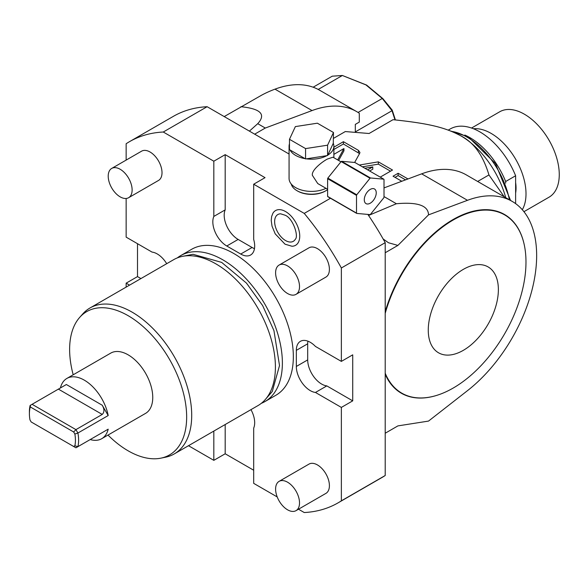 <?xml version="1.0" encoding="UTF-8"?>
<svg xmlns="http://www.w3.org/2000/svg" width="588" height="588" viewBox="0 0 588 588"><rect width="100%" height="100%" fill="white"/><g stroke="black" fill="none" stroke-linecap="round" stroke-linejoin="round"><path stroke-width="0.88" d="M330.478 198.259L304.239 213.4A208.542 120.4 60 0 1 341.363 267.981L385.206 242.668A208.542 120.4 60 0 0 367.845 214.414M289.068 154.027L207.116 106.707L163.273 132.021L213.826 161.208L225.189 154.651L265.041 177.657L253.685 184.213L304.239 213.4M291.236 184.022A20.433 11.797 0 0 0 297.021 190.718L297.624 191.063A19.588 11.312 0 0 0 325.318 191.063L325.921 190.718A20.433 11.797 0 0 0 327.612 189.608M225.189 154.651L225.189 209.872A19.727 11.393 -120 0 0 238.14 239.434L252.09 247.489A19.727 11.393 -120 0 0 254.472 248.628M213.826 161.208L213.826 216.428A19.727 11.393 -120 0 0 226.777 245.997L240.727 254.045A19.727 11.393 -120 0 0 250.591 255.023A19.727 11.393 -120 0 0 253.685 239.441L253.685 184.213M126.148 287.106L126.148 283.159L129.566 285.136M166.705 263.689A19.727 11.393 -120 0 0 152.049 252.098L126.148 237.14L126.148 198.472M163.273 132.021A208.542 120.4 -120 0 0 129.485 141.671A208.542 120.4 -120 0 0 126.148 143.729L126.148 160.09M298.491 509.215L304.239 512.538A208.542 120.4 60 0 0 338.026 502.88A208.542 120.4 60 0 0 341.363 500.829L341.363 407.418L315.455 392.461A19.727 11.393 -120 0 1 296.33 366.456L296.33 350.352A19.727 11.393 -120 0 1 300.417 341.319A19.727 11.393 -120 0 1 315.455 346.435L341.363 361.392L341.363 267.981M250.966 409.638A19.727 11.393 -120 0 1 253.685 428.123L253.685 483.351L277.205 496.933M213.826 431.077L213.826 460.338L225.189 453.782L253.685 470.231M188.491 445.711L213.826 460.338M264.923 401.582A84.26 48.65 60 0 0 277.845 334.058A84.26 48.65 60 0 0 222.793 259.808A84.26 48.65 -120 0 0 180.663 255.633L191.622 249.305A84.26 48.65 -120 0 1 233.752 253.479A84.26 48.65 60 0 1 288.804 327.729A84.26 48.65 60 0 1 275.89 395.254L264.923 401.582A84.26 48.65 60 0 1 261.293 403.346M296.014 294.353L325.906 277.095A16.912 9.761 -120 0 0 328.494 263.542A16.912 9.761 -120 0 0 317.454 248.643A16.912 9.761 -120 0 0 308.994 247.805L279.102 265.063A16.912 9.761 -120 0 0 276.514 278.616A16.912 9.761 -120 0 0 287.561 293.515A16.912 9.761 60 0 0 296.014 294.353A16.912 9.761 60 0 0 298.608 280.799A16.912 9.761 60 0 0 287.561 265.901A16.912 9.761 -120 0 0 279.102 265.063M296.014 510.649L325.906 493.391A16.912 9.761 -120 0 0 328.494 479.837A16.912 9.761 -120 0 0 317.454 464.939A16.912 9.761 -120 0 0 308.994 464.101L279.102 481.359A16.912 9.761 -120 0 0 276.514 494.912A16.912 9.761 -120 0 0 287.561 509.811A16.912 9.761 60 0 0 296.014 510.649A16.912 9.761 60 0 0 298.608 497.095A16.912 9.761 60 0 0 287.561 482.197A16.912 9.761 -120 0 0 279.102 481.359M128.625 197.708L158.517 180.45A16.912 9.761 -120 0 0 161.105 166.904A16.912 9.761 -120 0 0 150.058 152.005A16.912 9.761 -120 0 0 141.605 151.167L111.713 168.425A16.912 9.761 -120 0 0 109.125 181.971A16.912 9.761 -120 0 0 120.172 196.87A16.912 9.761 60 0 0 128.625 197.708A16.912 9.761 60 0 0 131.212 184.162A16.912 9.761 60 0 0 120.172 169.263A16.912 9.761 -120 0 0 111.713 168.425M285.57 211.562A20.051 11.576 -120 0 0 272.913 213.253L271.641 216.48L271.222 220.485L272.038 226.211L275.213 233.87L285.033 244.189L291.949 246.24A20.051 11.576 -120 0 0 299.358 232.106A20.051 11.576 -120 0 0 285.57 211.562M126.148 283.159L137.504 276.603L140.922 278.572M137.504 276.603L137.504 243.697M341.363 500.829L385.206 475.516A208.542 120.4 60 0 1 381.869 477.574L338.026 502.88M385.206 475.516L385.206 242.668M207.116 106.707A208.542 120.4 -120 0 0 173.328 116.365L129.485 141.671M341.363 361.392L352.719 354.836L352.719 400.854L341.363 407.418M307.899 341.158A19.727 11.393 -120 0 0 307.693 343.796L307.693 359.9A19.727 11.393 -120 0 0 326.818 385.897L352.719 400.854M315.455 392.461L326.818 385.897M384.008 196.583L396.393 203.735L368.558 215.458M224.219 116.578L261.55 95.227A139.804 65.474 -172 0 1 274.978 89.155L312.059 110.566L265.291 128.044L254.678 134.167M265.291 128.044L257.735 123.678L249.4 131.124M384.008 187.91L421.655 173.842L467.489 200.302A118.364 68.34 -60 0 1 512.141 201.368A118.364 68.34 -60 0 1 532.779 286.848A118.364 68.34 -60 0 1 467.489 390.652L428.52 421.089L397.9 425.896L385.206 433.231M385.206 252.744L397.9 245.416L388.455 242.741L383.119 238.949M396.393 203.735C417.612 201.853 428.321 205.565 428.52 214.87L397.9 245.416M467.489 200.302L428.52 214.87M421.655 173.842A118.364 68.34 -60 0 1 466.306 174.901L512.141 201.368M333.477 138.378L345.296 131.558L369.095 133.498L393.012 119.695C430.835 123.642 445.851 127.868 460.926 135.894L460.926 135.894A67.635 39.051 60 0 1 505.731 197.664M477.662 181.457L488.944 174.945C483.13 155.416 473.788 142.399 460.926 135.894M354.645 162.464L359.687 153.328L359.929 152.432L358.437 150.359L343.407 141.679L333.874 147.184M333.874 154.365L343.951 148.543L337.681 159.914M364.839 168.242L372.785 166.904L367.654 169.866M380.23 177.128L392.519 170.035L378.341 161.847L359.305 165.044M407.976 178.958L398.127 173.276L393.041 176.209L401.795 181.266M488.944 174.945L504.247 196.811M385.206 311.714A103.194 59.579 -60 0 1 459.096 216.369A103.194 59.579 -60 0 1 524.29 244.968A103.194 59.579 -60 0 1 524.32 245.123M437.759 395.048A103.194 59.579 -60 0 1 437.612 395.099A103.194 59.579 -60 0 1 385.206 374.262M385.206 313.397A102.907 59.417 -60 0 1 458.728 217.053A102.907 59.417 -60 0 1 524.356 245.277A102.907 59.417 -60 0 1 525.981 262.005A102.907 59.417 120 0 1 437.913 395.004L437.612 395.099M385.206 373.167A102.907 59.417 120 0 0 437.913 395.004M428.262 330.096A49.583 28.628 120 0 0 463.322 350.338A49.583 28.628 120 0 0 498.374 289.612A49.583 28.628 -60 0 0 463.322 269.37A49.583 28.628 -60 0 0 428.262 330.096M394.996 119.893L392.02 110.706L355.314 131.903L355.314 124.391L359.297 122.091L359.297 113.263A118.364 68.34 -60 0 0 356.703 111.624L319.622 90.214A118.364 68.34 -60 0 0 274.978 89.155M312.059 110.566A118.364 68.34 -60 0 1 356.703 111.624M392.02 110.706L382.259 98.475L365.927 84.9L342.378 75.484L318.211 89.442M358.063 112.448L382.229 98.497M342.378 75.484L332.242 76.19L313.139 87.215M240.882 106.707C260.646 108.707 266.261 114.366 257.735 123.678M395.401 119.937L392.218 110.096L382.906 98.659L366.618 85.076L342.334 75.462M382.259 98.475L382.906 98.659M392.218 110.096L392.027 110.471M366.618 85.076L365.927 84.9M505.665 183.133L505.665 181.516L515.625 175.761L515.625 203.632M464.799 135.042A59.182 34.17 60 0 1 505.665 181.516M448.24 130.11L450.268 128.941A59.182 34.17 60 0 1 515.625 175.761M515.625 193.07A35.229 20.337 -120 0 0 516.043 188.064A35.229 20.337 -120 0 0 515.625 182.567M522.306 209.732A49.318 28.474 60 0 0 491.134 133.41A49.318 28.474 -120 0 0 473.494 128.757M523.937 211.687L549.052 197.186A49.318 28.474 60 0 0 556.615 157.672A49.318 28.474 60 0 0 524.4 114.212A49.318 28.474 -120 0 0 499.741 111.764L471.554 128.037M359.54 153.6L343.407 143.979L333.874 149.484M378.341 161.847L378.341 164.148L362.392 166.83M390.528 171.181L378.341 164.148M372.785 166.904L372.785 169.204L369.646 171.012M343.951 148.543L343.951 150.844L338.644 160.473M343.407 141.679L343.407 143.979M405.558 179.862L398.127 175.577L395.033 177.363M398.127 173.276L398.127 175.577M225.189 424.521L225.189 453.782M213.826 216.428L225.189 209.872M180.663 255.633A84.26 48.65 -120 0 0 177.319 257.897M89.993 307.98L173.688 259.661A84.26 48.65 -120 0 1 215.818 263.828A84.26 48.65 60 0 1 270.87 338.085A84.26 48.65 60 0 1 257.948 405.61L174.254 453.929A84.26 48.65 -120 0 0 187.175 386.404A84.26 48.65 -120 0 0 132.124 312.154A84.26 48.65 -120 0 0 89.993 307.98A84.26 48.65 -120 0 0 82.776 313.911L79.674 317.41A82.754 47.775 -120 0 0 73.199 374.784M108.001 435.069A82.754 47.775 -120 0 0 128.14 450.82A82.754 47.775 -120 0 0 160.928 458.148L165.515 457.214A84.26 48.65 -120 0 0 174.254 453.929M160.928 458.148A82.754 47.775 -120 0 0 184.088 395.753A82.754 47.775 -120 0 0 128.14 315.69A82.754 47.775 -120 0 0 79.674 317.41M90.199 439.559A34.802 20.095 -120 0 0 101.702 438.707L145.545 413.393A34.802 20.095 -120 0 0 150.881 385.507A34.802 20.095 -120 0 0 128.14 354.836A34.802 20.095 -120 0 0 110.735 353.116L66.9 378.422A34.802 20.095 -120 0 0 60.41 387.962M108.192 415.547L77.903 433.033L75.933 429.622L102.231 414.43C104.48 412.217 104.48 409.152 102.231 405.228L108.192 415.547A34.802 20.095 -120 0 0 84.297 380.149A34.802 20.095 -120 0 0 66.9 378.422M101.702 438.707A34.802 20.095 -120 0 0 108.192 429.174L77.903 446.66A34.802 20.095 -120 0 0 77.903 433.033L74.86 434.054L73.676 431.996L75.933 429.622L32.09 404.309L66.268 384.574M73.676 446.498L75.933 447.799L77.903 446.66L74.86 445.807L73.676 446.498L31.157 421.949L29.973 419.891A32.553 18.794 60 0 1 29.4 413.687L29.4 411.843A34.802 20.095 60 0 1 30.12 405.448L32.09 404.309M29.4 413.687A32.553 18.794 60 0 1 30.275 406.94L73.676 431.996M30.275 406.94L30.473 405.242M74.86 445.807A32.553 18.794 -120 0 0 74.86 434.054M108.192 429.174L102.525 432.445M102.231 432.614C104.48 431.313 104.48 431.313 102.231 432.614M280.645 213.819A15.457 8.923 -120 0 0 274.934 224.719A15.457 8.923 -120 0 0 285.57 240.558A15.457 8.923 -120 0 0 295.323 239.257C298.888 236.251 293.015 218.163 285.033 215.193L280.645 213.819M297.624 191.063L297.021 190.718A20.433 11.797 0 0 0 297.028 190.718A20.433 11.797 0 0 0 325.921 190.718M289.472 143.81A22.403 12.936 0 0 0 289.068 146.25L289.068 178.465A22.403 12.936 0 0 0 302.078 190.203A22.403 12.936 0 0 0 325.995 188.314M340.944 161.803L332.977 157.202L327.318 159.076C322.54 161.582 311.427 169.939 312.338 175.283L317.755 183.559L327.612 189.248M289.472 139.297L289.472 149.653L290.016 149.969A22.403 12.936 0 0 0 305.032 158.635L306.319 158.841A22.403 12.936 0 0 0 326.84 155.666L327.781 155.122A22.403 12.936 0 0 0 333.874 146.25A22.403 12.936 0 0 0 333.278 143.274L333.477 132.491L317.366 123.193L295.367 126.596L289.472 139.297L305.576 148.595L327.582 145.192L333.477 132.491M289.068 146.25A22.403 12.936 0 0 0 289.472 148.691M306.319 158.841L326.84 155.666M305.576 158.951L305.576 148.595M327.582 155.548L327.582 145.192M290.016 149.969L305.032 158.635M327.781 155.122L333.278 143.274M356.747 213.422L327.847 196.737A22.263 12.855 120 0 1 327.612 196.407L327.612 178.701A22.263 12.855 -60 0 1 327.847 178.09L341.128 161.575A22.263 12.855 -60 0 1 341.599 161.303L354.88 162.486L383.773 179.171A22.263 12.855 -60 0 1 384.008 179.502L384.008 197.208A22.263 12.855 120 0 1 383.773 197.818L370.491 214.333A22.263 12.855 120 0 1 370.021 214.605L356.747 213.422A22.263 12.855 120 0 1 356.504 213.084L356.504 195.385A22.263 12.855 -60 0 1 356.747 194.775L370.021 178.26A22.263 12.855 -60 0 1 370.491 177.98L383.773 179.171M327.612 196.407L356.504 213.084M327.612 178.701L356.504 195.385M364.281 199.751A8.453 4.88 120 0 0 366.03 203.617A8.453 4.88 120 0 0 372.542 201.353A8.453 4.88 120 0 0 376.239 192.842A8.453 4.88 -60 0 0 374.483 188.976A8.453 4.88 -60 0 0 367.97 191.24A8.453 4.88 -60 0 0 364.281 199.751M327.847 178.09L356.747 194.775M341.128 161.575L370.021 178.26M341.599 161.303L370.491 177.98M296.33 366.456L307.693 359.9M296.33 350.352L307.693 343.796M509.406 199.788A61.997 35.794 -120 0 0 466.909 137.048A61.997 35.794 -120 0 0 451.621 131.396M358.437 150.359L358.437 152.659M226.777 245.997L238.14 239.434M240.727 254.045L252.09 247.489M102.231 405.228L66.363 384.523M102.231 414.43L58.396 389.124M510.56 200.457L495.471 163.582L468.313 136.908L450.379 130.911M183.066 256.25L193.033 254.295L221.654 262.395L246.475 283.122L262.682 305.657L273.949 330.625L279.513 365.56L272.266 391.535L265.592 399.186M333.874 157.716L333.874 146.25"/></g></svg>
